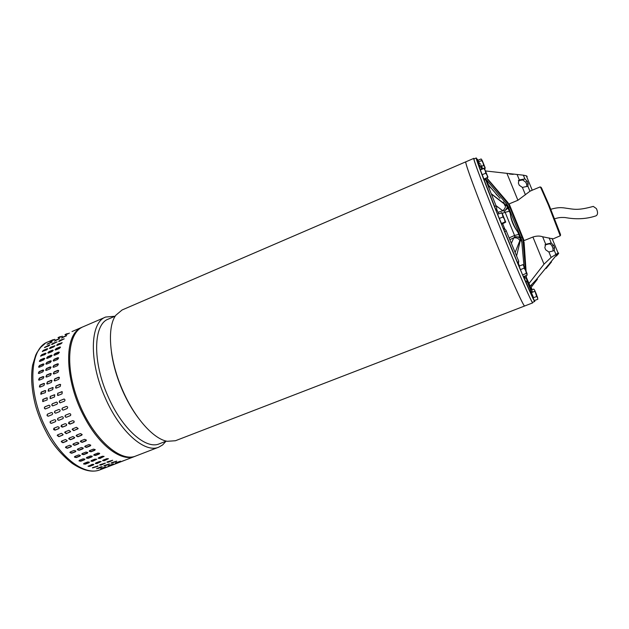 <?xml version="1.0" encoding="UTF-8"?>
<svg xmlns="http://www.w3.org/2000/svg" width="629" height="629" viewBox="0 0 629 629"><rect width="100%" height="100%" fill="white"/><g stroke="black" fill="none" stroke-linecap="round" stroke-linejoin="round"><path stroke-width="0.94" d="M550.815 209.268C560.565 206.493 563.836 208.034 568.467 208.529C574.914 209.551 579.521 210.212 593.289 206.398L596.402 208.608C598.006 212.209 597.904 214.607 596.103 215.794C581.55 220.865 567.987 217.98 564.913 217.524C558.929 217.343 558.929 217.713 554.629 218.727M474.242 158.822L473.818 158.366C472.285 157.203 486.303 194.117 503.475 235.985C519.169 274.33 532.331 304.216 532.747 302.863L532.739 302.234M494.811 239.507C510.489 277.759 523.941 307.447 524.672 305.977L524.672 305.977C523.76 307.156 509.215 274.857 492.861 234.735C476.491 194.62 464.344 161.472 465.869 161.787C464.005 160.78 477.647 197.758 494.811 239.507M473.81 158.366L465.924 161.787M465.861 161.795L122.081 309.979L115.838 315.239C106.71 327.206 109.249 360.433 122.883 390.813C134.865 418.356 153.743 439.113 167.251 441.299L175.412 440.74L532.747 302.863M138.262 417.892C132.373 410.029 127.152 400.964 122.592 390.711C116.868 377.581 113.165 364.789 111.475 352.334M115.256 316.112L108.424 319.052C93.399 324.029 92.148 361.384 108.125 396.6C122.199 429.096 146.164 449.869 159.31 443.822L166.331 441.102M166.025 441.22L162.644 444.907L158.767 447.164C145.04 453.478 119.997 431.887 105.295 397.968C88.603 361.203 90.01 322.237 105.703 317.04L114.958 316.238M105.562 317.095L83.059 326.797C67.492 332.694 64.614 368.059 79.223 403.629C93.65 439.262 120.485 462.614 135.77 456.033L158.767 447.164M552.852 238.989L560.235 235.796L548.519 205.321L541.019 188.244L540.185 186.899L530.467 190.941M541.176 188.299C540.736 186.782 540.94 186.852 541.797 188.535L549.141 205.227L560.227 233.705C560.793 235.537 560.698 235.741 559.936 234.31M508.609 204.126L523.509 240.813M509.16 203.89L524.075 240.585M504.914 205.541L503.326 201.98M534.658 300.465L534.776 301.448C534.634 303.548 516.747 262.041 499.088 218.239C484.935 183.212 475.217 157.376 476.255 157.958L477.254 159.483M534.776 301.448L532.527 302.313C532.283 304.452 514.302 263.016 496.682 219.23C482.553 184.218 472.929 158.366 474.046 158.909L476.247 157.958M518.579 263.81L519.216 265.43M532.409 296.652L532.677 297.179L533.25 296.959L532.472 295.394L532.897 296.463L532.323 296.691L530.695 292.933L531.191 292.186L530.695 292.933M478.394 161.834L477.938 160.45L477.38 160.686L477.631 161.567M477.938 160.45L477.529 159.365L476.979 159.601L477.411 160.67M483.599 178.612L496.195 210.479M503.365 228.327L518.28 264.432M523.737 276.87L530.019 291.541M486.028 179.517L489.095 186.561M477.474 161.535L480.32 169.578M502.705 223.814L504.828 229.066M496.666 209.205L498.648 213.766M488.371 185.783L486.807 182.331M485.667 179.91L485.022 178.636M531.191 292.186L533.25 296.959M532.897 296.463L531.269 292.705M477.529 159.365L478.708 161.991M477.898 160.623L477.34 160.859M515.261 252.182L520.521 238.934L521.984 242.448M521.834 241.277L520.49 238.053L520.521 238.934C519.389 237.33 517.486 236.606 514.821 236.779L513.744 237.896C516.724 237.432 518.831 238.493 520.073 241.08M509.938 211.383L509.592 211.179L509.938 211.383C510.842 219.01 513.932 226.621 519.208 234.192L520.49 238.053L519.633 237.007L514.821 236.779L514.538 235.466L519.011 234.381L517.824 232.062C513.406 226.094 510.882 219.883 510.253 213.428L509.356 211.21L505.158 212.319L514.538 235.466L509.317 237.801M506.054 203.183L507.304 206.493C507.241 207.837 506.274 209.355 504.395 211.053L502.752 210.746C504.945 208.97 505.81 206.98 505.339 204.771L491.807 194.337M491.705 194.078L505.205 204.433L508.028 207.35L508.02 208.057L504.395 211.053L505.158 212.319L502.186 213.333M505.205 204.433L507.304 206.493L510.253 213.42L507.289 204.842M506.927 204.543L506.73 204.087M516.661 255.531L520.639 239.224L517.824 232.062L521.811 241.096M519.208 234.192L521.795 241.017M485.722 178.888L488.686 185.303L499.976 198.355M503.75 202.884L505.378 204.897M482.364 168.698L480.949 164.94L482.592 168.603M485.344 170.939L523.352 175.177L526.3 175.782L527.149 176.419L526.843 177.095M513.17 174.367L509.404 174.005M530.42 290.598L531.073 291.895L532.213 291.455L529.712 286.046M531.937 289.78L531.01 287.484L537.433 279.19L536.089 279.897L530.145 286.226L532.205 291.447M551.499 261.916L548.056 265.336L546.169 268.465L551.499 261.916M552.86 238.878L542.646 236.763C539.776 235.773 536.537 235.851 532.912 237.015L523.501 240.813L524.091 242.267L509.718 206.949L508.578 207.413L507.839 205.581L485.368 178.487M509.718 206.949L508.853 204.826L486.555 177.983M523.988 266.091L521.575 239.413L520.82 237.558L521.968 237.094M508.578 207.413L520.82 237.558M508.853 204.826L508.012 202.695L508.594 204.126L517.911 200.266L529.956 191.24L532.559 190.068M508.012 202.695L486.752 177.905M532.15 289.694L531.175 287.28M525.011 277.483L524.562 276.367M526.276 275.494L526.363 277.381L525.797 276.123L529.791 286.014M522.841 239.24L525.443 269.574M524.091 242.267L526.072 271.13M524.893 178.935L527.251 181.301L528.14 183.456L527.888 186.223L522.408 187.426L519.247 185.225L518.367 183.055L519.114 179.973L524.893 178.935L523.352 175.177M526.363 277.381L530.145 286.226M532.912 237.015L543.999 264.172L528.887 283.616M543.999 264.172L551.114 257.434L558.19 253.015C559.228 252.716 558.599 253.746 556.311 256.105L556.091 255.571M545.728 244.296L551.248 243.03L553.606 245.365L554.511 247.559L554.306 250.484L553.764 250.759L548.897 252.009L545.72 249.839L544.816 247.622L545.728 244.296L542.646 236.763M526.803 186.569L526.685 184.36L528.14 183.456M527.251 181.301L525.805 182.221L526.685 184.36M525.805 182.221L522.683 179.925L524.248 178.935M552.985 250.963L552.993 248.353L552.089 246.159C551.287 244.532 550.241 243.785 548.96 243.926L544.981 244.933M518.382 180.751L522.683 179.925M480.226 170.003L483.866 168.454L485.226 170.648L484.259 168.085L480.21 169.626L483.787 178.667M484.377 178.911L487.978 177.189M482.113 174.752L485.761 173.203L487.098 175.2L487.601 177.543M484.495 168.784L483.913 168.415L484.259 168.085L487.978 177.158L485.226 170.648L485.761 173.203M54.786 339.322L49.888 341.586L54.872 339.479M51.091 342.601L46.994 344.165L51.869 341.767L51.091 342.601M48.63 345.942L44.462 347.452L49.298 344.912L49.903 344.928L48.63 345.942M46.554 349.96L42.316 351.407L43.535 350.274L47.112 348.741L47.765 348.812L46.554 349.96M44.918 354.607L40.602 356.014L41.75 354.748L45.343 353.215L46.051 353.341L44.918 354.607M43.731 359.851L40.114 361.4L39.352 361.211L40.405 359.835L44.022 358.286L44.785 358.467L43.731 359.851M43.031 365.63L39.391 367.179L38.581 366.966L39.548 365.465L43.181 363.924L43.991 364.128L43.031 365.63M42.835 371.881L39.171 373.429L38.322 373.209L39.179 371.59L42.835 370.041L43.684 370.269L42.835 371.881M43.142 378.532L39.462 380.081L38.589 379.869L39.328 378.131L43 376.59L43.873 376.802L43.142 378.532M43.959 385.498L40.264 387.039L39.391 386.859L39.981 385.011L43.668 383.47L44.549 383.651L43.959 385.498M45.28 392.685L40.751 394.116L41.152 392.142L44.856 390.601L45.689 390.719L45.28 392.685M47.104 400.005L42.678 401.522L42.819 399.431L46.53 397.898L47.254 397.921L47.104 400.005M49.392 407.364L45.225 408.952C44.148 408.363 44.061 407.639 44.974 406.782L49.156 405.194C50.21 405.791 50.289 406.515 49.392 407.364M52.128 414.653L48.347 416.194C46.908 415.934 46.656 415.234 47.576 414.094L51.366 412.545C52.789 412.821 53.048 413.52 52.128 414.653M55.273 421.776L51.539 423.293C50.234 423.27 49.825 422.664 50.312 421.461L54.33 419.755C55.619 419.771 56.036 420.376 55.572 421.572L55.486 421.65M60.258 336.625L58.017 337.6M58.3 337.812L62.342 336.161L58.411 338.017M55.407 340.25L59.511 338.661L54.479 341.138M52.852 343.387L57.035 341.862L52.191 344.417L51.578 344.385L52.852 343.387L51.806 344.535M50.69 347.2L54.943 345.738L53.74 346.878L50.147 348.419L49.479 348.332L50.69 347.2L49.667 348.529M48.944 351.666L52.553 350.125L53.276 350.259L52.144 351.517L48.527 353.066L47.804 352.924L48.944 351.666L47.804 352.924M47.647 356.745L51.279 355.196L52.05 355.377L51.004 356.753L47.364 358.31L46.593 358.121L47.647 356.745L46.805 358.365M46.829 362.375L50.485 360.818L51.295 361.038L50.344 362.532L46.688 364.081L45.862 363.869L46.829 362.375L46.114 364.128M46.499 368.492L50.171 366.943L51.035 367.171L50.178 368.783L46.499 370.332L45.642 370.104L46.499 368.492L45.933 370.371M46.68 375.033L50.367 373.484L51.256 373.712L50.517 375.427L46.821 376.983L45.933 376.755L46.68 375.033L46.279 377.03M47.364 381.921L51.067 380.372L51.963 380.561L51.366 382.401L47.655 383.949L46.766 383.761L47.364 381.921L47.167 384.005M48.559 389.06L53.135 387.637L52.718 389.595L48.999 391.144L48.142 391.018L48.559 389.06L48.59 391.207M50.249 396.356L54.723 394.847L54.558 396.923L50.823 398.471L50.1 398.44L50.249 396.356L50.54 398.534M52.419 403.716L56.641 402.12C57.687 402.733 57.758 403.456 56.862 404.29L52.655 405.886C51.594 405.288 51.515 404.565 52.419 403.716L52.592 403.692C51.696 404.533 51.775 405.257 52.836 405.862L53.001 405.87M55.038 411.044L58.843 409.487C60.274 409.762 60.526 410.47 59.606 411.602L55.808 413.151C54.361 412.883 54.11 412.184 55.038 411.044L55.195 410.981C54.275 412.089 54.519 412.797 55.934 413.096M58.065 418.238L61.807 416.712C63.097 416.728 63.513 417.334 63.065 418.529L59.008 420.258C57.703 420.251 57.286 419.637 57.758 418.442L58.065 418.238M67.256 333.606L64.999 334.589M65.345 334.777L69.402 333.118L65.455 334.982M62.491 337.191L66.627 335.603L61.736 338.017L62.491 337.191L61.571 338.087M59.991 340.313L64.197 338.787L59.346 341.343L58.717 341.311L59.991 340.313L58.945 341.461M57.876 344.118L62.153 342.656L60.95 343.788L57.341 345.337L56.665 345.242L57.876 344.118L56.854 345.447M56.178 348.576L59.802 347.027L60.526 347.161L59.401 348.419L55.769 349.968L55.038 349.826L56.178 348.576L55.038 349.826M54.92 353.64L58.576 352.083L59.346 352.271L58.308 353.647L54.652 355.204L53.866 355.008L54.92 353.64L54.086 355.267M54.141 359.261L57.813 357.704L58.639 357.925L57.687 359.411L54.008 360.975L53.182 360.747L54.141 359.261L53.426 361.022M53.85 365.386L57.546 363.821L58.411 364.065L57.553 365.661L53.866 367.226L52.993 366.982L53.85 365.386L53.284 367.265M54.063 371.928L57.774 370.363L58.67 370.599L57.931 372.313L54.22 373.87L53.316 373.642L54.063 371.928L53.662 373.917M54.786 378.815L58.505 377.251L59.417 377.463L58.811 379.287L55.085 380.844L54.173 380.639L54.786 378.815L54.574 380.899M56.005 385.954L59.739 384.398L60.62 384.547L60.187 386.489L56.445 388.046L55.58 387.904L56.005 385.954L56.028 388.109M57.719 393.267L62.224 391.757L62.043 393.833L58.293 395.382L57.546 395.342L57.719 393.267L58.002 395.444M59.897 400.642L64.158 399.038C65.188 399.659 65.259 400.382 64.362 401.208L60.125 402.812C59.063 402.198 58.992 401.475 59.897 400.642L60.077 400.61C59.173 401.451 59.244 402.175 60.298 402.788L60.478 402.796M62.523 407.977L66.36 406.413C67.79 406.696 68.042 407.403 67.122 408.536L63.293 410.092C61.854 409.825 61.595 409.117 62.523 407.977L62.688 407.922C61.76 409.031 62.004 409.738 63.427 410.037M65.565 415.187L69.324 413.662C70.605 413.662 71.03 414.267 70.597 415.462L66.509 417.216C65.204 417.208 64.787 416.602 65.251 415.399L65.565 415.187M82.029 327.237L72.005 331.562M53.591 429.56L54.008 428.207L57.734 426.706L59.181 427.303L58.772 428.648L55.045 430.15L53.591 429.56M61.052 426.548L61.469 425.196L65.212 423.679L66.666 424.284L66.257 425.629L62.507 427.138L61.052 426.548M68.545 423.521L68.97 422.169L72.728 420.644L74.191 421.249L73.766 422.602L70.008 424.111L68.545 423.521M118.999 462.401L124.047 460.514L118.999 462.401M115.374 462.952L120.509 461.175L115.374 462.952M111.498 462.763L116.695 461.104L112.638 462.889L111.058 463.164L111.498 462.763M107.394 461.82L112.662 460.286L108.589 462.173L106.969 462.307L107.394 461.82M103.117 460.121L106.781 458.698L108.44 458.714L104.359 460.687L102.692 460.687L103.117 460.121M98.706 457.676L102.393 456.237L104.084 456.387L99.98 458.455L98.289 458.313L98.706 457.676M94.224 454.484L97.935 453.037L99.641 453.328L99.217 454.028L95.522 455.475L93.8 455.192L94.224 454.484M89.727 450.584L93.446 449.122L95.176 449.562L94.735 450.317L91.016 451.779L89.287 451.339L89.727 450.584M85.261 446.016L88.996 444.538L90.725 445.135L90.269 445.922L86.535 447.392L84.805 446.802L85.261 446.016M80.897 440.819L84.64 439.333L86.37 440.088L85.882 440.89L82.14 442.376L80.41 441.621L80.897 440.819M76.691 435.064L80.441 433.57L82.14 434.505L81.628 435.276L77.878 436.77L76.172 435.834L76.691 435.064M72.697 428.821L76.455 427.311L78.106 428.475L73.813 430.661L72.162 429.489L72.697 428.821M111.86 465.153L116.908 463.266L111.86 465.153M108.196 465.719L113.314 463.958L108.196 465.719M104.265 465.554L109.462 463.903L105.42 465.68L103.832 465.947L104.265 465.554M100.121 464.642L105.381 463.109L101.332 464.98L99.704 465.114L100.121 464.642M95.805 462.968L99.453 461.544L101.12 461.56L97.055 463.526L95.388 463.518L95.805 462.968M91.354 460.538L95.026 459.107L96.724 459.264L92.644 461.309L90.946 461.167L91.354 460.538M86.841 457.369L90.529 455.931L92.251 456.229L91.826 456.913L88.139 458.352L86.417 458.069L86.841 457.369M82.313 453.501L86.016 452.047L87.745 452.487L87.305 453.234L83.61 454.681L81.872 454.24L82.313 453.501M77.823 448.949L81.534 447.486L83.272 448.084L82.816 448.862L79.105 450.325L77.359 449.727L77.823 448.949M73.436 443.783L77.163 442.305L78.892 443.068L78.405 443.854L74.678 445.332L72.948 444.561L73.436 443.783M69.206 438.051L72.94 436.557L74.647 437.517L74.136 438.264L70.401 439.75L68.695 438.798L69.206 438.051M65.204 431.832L68.946 430.33L70.59 431.502L66.328 433.664L64.677 432.477L65.204 431.832M109.312 466.223L104.288 468.118L109.297 466.168M105.703 467.017L100.593 468.786L105.641 466.797M101.819 467.072L96.646 468.731L100.664 466.946L102.26 466.694L101.819 467.072L98.234 468.456M97.715 466.38L92.463 467.913L98.045 465.877M93.414 464.933L89.79 466.341L88.107 466.341L92.156 464.383L93.831 464.399L93.414 464.933L93.807 464.375M88.988 462.732L85.332 464.155L83.626 464.005L84.034 463.392L87.69 461.961L89.397 462.126L88.988 462.732L89.412 462.142M84.467 459.791L80.795 461.222L79.065 460.931L79.49 460.247L83.162 458.816L84.884 459.115L84.467 459.791L84.915 459.178M79.914 456.127L76.235 457.574L74.489 457.134L74.922 456.402L78.609 454.948L80.355 455.404L79.914 456.127L80.386 455.514M75.394 451.787L71.698 453.242L69.953 452.636L70.409 451.881L74.112 450.419L75.85 451.024L75.394 451.787L75.881 451.19M70.959 446.802L67.256 448.273L65.518 447.494L66.006 446.732L69.717 445.261L71.447 446.04L70.959 446.802L71.447 446.252M66.674 441.236L62.955 442.722L61.257 441.747L61.76 441.023L65.479 439.537L67.185 440.504L66.674 441.236L67.146 440.764M62.593 435.158L58.874 436.652L57.231 435.449L57.742 434.828L61.469 433.326L63.112 434.521L62.593 435.158L63.018 434.788M111.223 462.881L116.255 461.497M107.001 462.04L112.575 460.247M102.684 460.404L104.328 460.397L108.424 458.698M98.266 457.998L99.972 458.171L104.1 456.41M93.776 454.846L95.529 455.207L99.681 453.399M89.279 450.962L91.048 451.52L95.215 449.68M84.821 446.386L86.59 447.156L90.765 445.308M80.481 441.173L82.21 442.163L86.377 440.324M76.306 435.362L77.972 436.589L82.108 434.788M72.374 429.041L73.931 430.503L78.012 428.774M68.75 422.295L70.141 423.985L74.12 422.342M65.495 415.219L65.392 415.305C64.936 416.508 65.361 417.113 66.65 417.129L70.487 415.565M66.391 406.405L62.688 407.922M63.961 399.022L60.077 400.61M61.941 391.655L57.899 393.274M60.36 384.382L56.201 386.002M59.212 377.282L54.982 378.894M58.536 370.434L54.267 372.038M58.324 363.924L54.055 365.528M58.599 357.83L54.346 359.434M59.338 352.216L55.116 353.836M60.526 347.153L56.366 348.796M62.145 342.695L58.057 344.354M64.142 338.905L60.164 340.564M66.36 335.862L62.648 337.459M104.005 465.672L109.021 464.288M99.736 464.855L105.295 463.07M95.388 463.518L101.096 461.544M90.946 461.167L96.74 459.28M86.401 457.723L88.154 458.085L92.282 456.292M81.872 453.871L83.641 454.429L87.785 452.605M77.391 449.318L79.152 450.089L83.303 448.257M73.019 444.121L74.757 445.12L78.892 443.296M68.828 438.342L70.495 439.569L74.615 437.784M64.889 432.044L66.438 433.507L70.495 431.793M61.257 425.314L62.641 427.012L66.603 425.377M58.002 418.261L57.915 418.34C57.443 419.543 57.86 420.148 59.157 420.164L62.971 418.615M58.882 409.479L55.195 410.981M56.461 402.112L52.592 403.692M54.456 394.753L50.438 396.364M52.883 387.488L48.755 389.099M51.775 380.396L47.568 382M51.122 373.547L46.884 375.143M50.949 367.037L46.703 368.633M51.256 360.944L47.033 362.54M52.034 355.322L47.843 356.934M53.268 350.251L49.133 351.886M54.935 345.785L50.87 347.436M56.98 341.979L53.025 343.638M59.244 338.929L55.564 340.509M96.819 468.456L98.171 468.157M92.502 467.654L97.668 466.081M88.107 466.058L89.758 466.05L93.391 464.642M83.61 463.707L85.324 463.872L88.98 462.449M79.05 460.593L80.811 460.955L84.475 459.524M74.489 456.764L76.266 457.322L79.954 455.876M69.984 452.235L71.753 453.006L75.449 451.551M65.597 447.062L67.334 448.06L71.038 446.59M61.39 441.306L63.057 442.533L66.768 441.047M57.436 435.032L58.984 436.495L62.711 435.001M53.803 428.325L55.179 430.016L59.118 428.396M50.54 421.296L50.462 421.367C49.982 422.562 50.391 423.175 51.696 423.199L55.423 421.682M51.405 412.538L47.741 414.031C46.821 415.14 47.073 415.84 48.472 416.146M48.991 405.186L45.146 406.759C44.25 407.608 44.337 408.331 45.406 408.921L45.555 408.929M47.002 397.843L43.008 399.439L43.118 401.609M45.453 390.578L41.349 392.189L41.184 394.289M44.36 383.493L40.185 385.09L39.784 387.094M43.739 376.653L39.533 378.241L38.927 380.12M43.605 370.143L39.383 371.731L38.613 373.477M43.951 364.042L39.753 365.63L38.833 367.226M44.769 358.42L40.61 360.024L39.564 361.463M46.051 353.341L41.939 354.968L40.799 356.234M47.757 348.867L43.715 350.502L42.513 351.603M49.84 345.046L44.69 347.593M52.152 341.979L47.419 344.181M484.637 168.871L485.187 167.927M481.641 166.284L483.622 165.435L484.723 166.905L485.038 168.698M478.645 161.826L481.641 160.544L483.025 162.817L483.622 165.435M477.961 160.309L481.091 158.964L481.759 159.585L481.641 160.544M482.191 160.434L485.14 167.723L482.191 160.434M496.061 194.109L497.028 195.163M490.258 187.827L490.73 187.631M530.341 290.85L530.868 292.32M533.093 297.871L534.304 300.599L537.866 299.231L536.38 294.199L534.579 290.063L536.663 296.487L533.093 297.871L532.794 297.132M531.371 292.634L534.595 291.384M531.631 289.898L533.754 289.073L534.626 290.213M536.663 296.487L537.669 297.706L534.634 290.221M522.581 274.889L523.422 276.626L527.149 275.156L525.671 270.604L526.331 273.411L527.165 274.118L526.905 273.245L523.682 265.391L524.161 268.135L520.419 269.621L522.581 274.889L526.331 273.411M523.548 265.179L522.841 264.66L519.106 266.146L520.419 269.621M522.841 264.66L523.753 265.847M524.161 268.135L525.671 270.604L523.792 265.87M501.926 212.814L497.555 214.214L501.745 224.207L505.724 222.147L504.482 219.285L505.095 221.966L505.724 222.147L501.966 212.861L502.996 216.942L504.482 219.285L502.194 213.593M501.321 223.515L505.095 221.966M499.214 218.499L502.996 216.942M501.321 212.657L501.958 213.443M483.85 179.414L485.769 180.028L486.642 181.073L486.775 182.552M496.596 207.114L496.21 206.155L494.3 206.1M506.243 230.922L504.631 231.692M517.525 262.812L518.736 261.239L518.178 259.887M529.862 291.298L530.562 289.906L530.333 287.437M525.986 282.586L526.89 280.825L526.78 279.37M477.45 161.527L480.422 163.941M481.783 168.045L479.966 166.15L478.818 165.789M511.479 243.053L513.744 237.896L510.04 239.555M498.05 212.35L502.752 210.746L496.391 205.903M507.021 204.48L509.592 211.179L506.77 204.134M508.09 206.792L507.123 204.614M521.677 240.144L519.287 234.381M507.517 205.148L509.883 211.234M532.173 291.392L531.033 291.832M532.173 286.046L531.01 285.157M517.911 200.266L507.068 173.714M527.888 186.223L529.956 191.24M522.408 187.426L525.443 194.825M519.318 179.886L517.156 174.61M551.114 257.434L548.897 252.009M549.148 237.919L551.248 243.03M554.306 250.484L555.894 254.352M531.238 289.45L530.609 289.702M519.515 179.831L518.587 180.429M545.917 244.233L545.304 244.563M550.595 243.053L548.96 243.926M552.993 248.353L554.511 247.559M552.089 246.159L553.606 245.365M47.788 342.003L48.04 341.893C28.604 348.23 27.039 394.619 47.835 431.879C62.931 460.31 86.079 475.878 100.192 469.761C92.534 472.851 83.193 470.72 72.17 463.361C60.793 454.264 52.183 443.909 46.349 432.296M100.2 469.761L134.873 456.387C121.719 462.134 99.429 445.969 84.396 417.129C65.322 382.102 63.671 338.622 78.932 329.038L82.179 327.174M559.873 234.46L560.227 233.705M541.019 188.244L541.797 188.535M496.171 210.526C496.91 208.168 496.918 206.705 496.21 206.155L485.769 180.028L483.559 178.605M503.318 228.311C505.26 229.278 506.243 230.167 506.266 230.969L518.736 261.239L518.257 264.471M529.995 291.581L530.562 289.906L526.89 280.825C527.126 279.378 526.064 278.057 523.69 276.854M489.456 186.955L489.684 186.436M477.615 162.117L481.83 168.934M532.197 190.115L526.3 175.782M558.096 253.047L552.065 238.391M558.19 253.015L549.314 263.81M548.056 265.336L536.089 279.897M487.656 176.49L487.546 176.953M48.04 341.893L53.284 339.629M134.873 456.387L135.337 456.198M46.192 431.997C41.781 423.679 38.259 414.991 35.625 405.925C31.702 390.727 30.687 377.18 32.574 365.292L35.711 355.149L37.135 352.35L40.633 347.405L45.257 343.379M505.394 221.432L505.26 221.974"/></g></svg>
